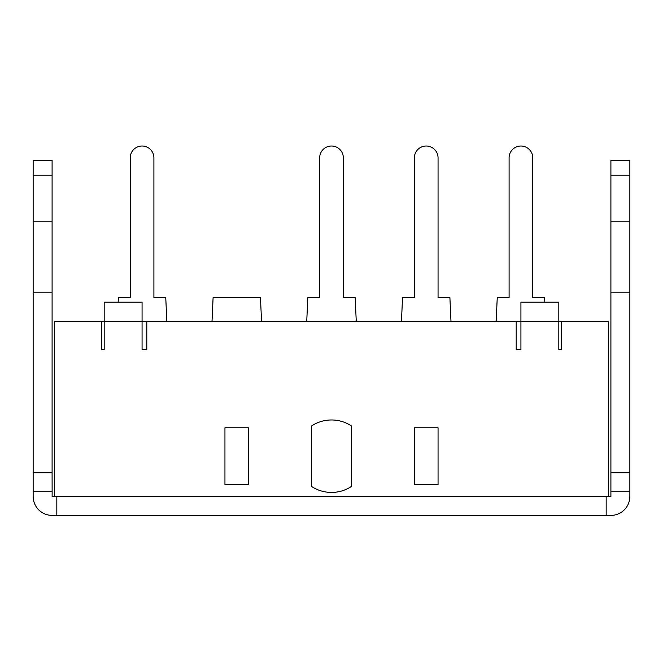 <?xml version="1.0" encoding="UTF-8"?>
<svg xmlns="http://www.w3.org/2000/svg" width="663" height="663" viewBox="0 0 663 663"><rect width="100%" height="100%" fill="white"/><g stroke="black" fill="none" stroke-linecap="round" stroke-linejoin="round"><path stroke-width="0.99" d="M610.905 472.777L629.85 472.777L629.85 496.413A18.987 18.987 0 0 1 610.863 515.4L606.173 515.4L606.173 496.454L610.905 496.413L610.905 160.222L629.85 160.222L629.85 175.231L610.905 175.231M606.173 515.4L52.137 515.4A18.987 18.987 0 0 1 33.15 496.413L33.15 472.777L52.095 472.777L52.137 496.454L606.173 496.454M104.182 321.232L54.457 321.232L54.457 496.454L56.827 496.454L56.827 515.4M261.537 321.232L260.468 297.554L213.105 297.554L212.027 321.232M319.657 157.852L319.657 297.554L319.657 157.852A11.843 11.843 0 0 1 331.5 146.017A11.843 11.843 0 0 1 343.343 157.852L343.343 297.554L355.177 297.554L356.255 321.232M319.657 297.554L307.823 297.554L306.745 321.232M343.343 157.852L343.343 297.554M558.818 321.232L561.652 321.232L561.652 349.65L558.818 349.65L558.818 302.195L520.927 302.195L520.927 349.65L516.195 349.65L516.195 321.232L142.073 321.232M516.195 321.232L520.927 321.232M608.543 496.454L608.543 321.232L561.652 321.232M166.827 321.232L165.75 297.554L153.907 297.554L153.907 157.852A11.843 11.843 0 0 0 142.073 146.017A11.843 11.843 0 0 0 130.23 157.852L130.23 297.554L118.395 297.554L118.18 302.195M496.173 321.232L497.25 297.554L509.093 297.554L509.093 157.852A11.843 11.843 0 0 1 520.927 146.017A11.843 11.843 0 0 1 532.77 157.852L532.77 297.554L544.605 297.554L544.82 302.195M401.463 321.232L402.532 297.554L414.375 297.554L414.375 157.852A11.843 11.843 0 0 1 426.218 146.017A11.843 11.843 0 0 1 438.052 157.852L438.052 297.554L449.895 297.554L450.973 321.232M153.907 297.554L153.907 157.852M130.23 157.852L130.23 297.554M532.77 157.852L532.77 297.554M509.093 297.554L509.093 157.852M438.052 157.852L438.052 297.554M414.375 297.554L414.375 157.852M101.348 321.232L101.348 349.65L104.182 349.65L104.182 302.195L142.073 302.195L142.073 349.65L146.805 349.65L146.805 321.232M311.37 426.077A36.225 36.225 0 0 1 351.63 426.077L351.63 486.327A36.225 36.225 0 0 1 311.37 486.327L311.37 426.077M224.948 484.62L224.948 427.792L248.625 427.792L248.625 484.62L224.948 484.62M414.375 484.62L414.375 427.792L438.052 427.792L438.052 484.62L414.375 484.62M629.85 472.777L629.85 221.782L610.905 221.782M629.85 221.782L629.85 175.231M629.85 292.822L610.905 292.822M33.15 472.777L33.15 221.782L52.095 221.782L52.095 160.222L33.15 160.222L33.15 175.231L52.095 175.231M33.15 221.782L33.15 175.231M33.15 292.822L52.095 292.822L52.095 221.782M52.095 472.777L52.095 292.822M142.073 321.19L104.182 321.19M558.818 321.19L520.927 321.19M629.85 491.722L610.905 491.722M52.095 491.722L33.15 491.722"/></g></svg>

